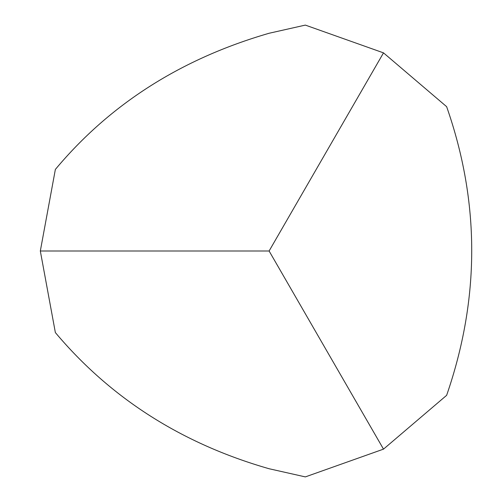 <?xml version="1.0" encoding="UTF-8"?>
<svg xmlns="http://www.w3.org/2000/svg" width="502" height="502" viewBox="0 0 502 502"><rect width="100%" height="100%" fill="white"/><g stroke="black" fill="none" stroke-linecap="round" stroke-linejoin="round"><path stroke-width="0.75" d="M269.11 33.258L305.341 25.1L383.503 52.867L446.636 106.675C480.081 202.287 480.081 298.502 446.636 395.325L383.503 449.133L305.341 476.9L269.11 468.742C181.95 443.774 110.697 398.387 55.364 332.575L40.323 251L55.364 169.425C109.919 104.109 181.172 58.721 269.11 33.258M383.503 52.867L269.11 251L383.503 449.133M40.323 251L269.11 251"/></g></svg>
